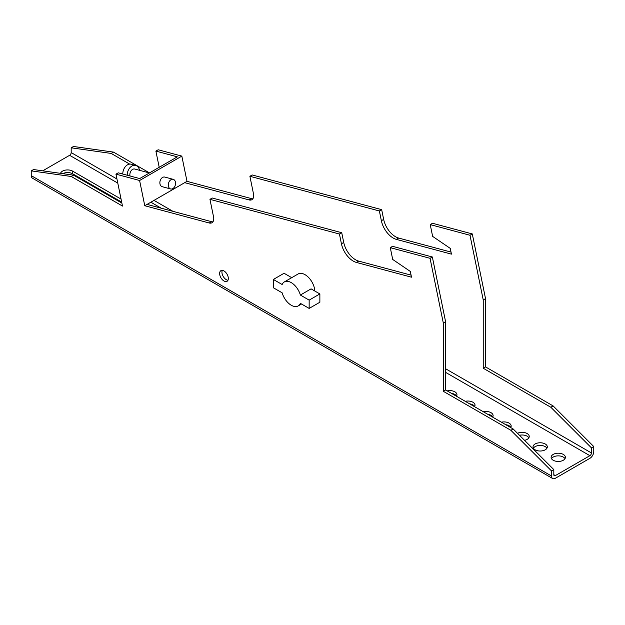 <?xml version="1.0" encoding="UTF-8"?>
<svg xmlns="http://www.w3.org/2000/svg" width="625" height="625" viewBox="0 0 625 625"><rect width="100%" height="100%" fill="white"/><g stroke="black" fill="none" stroke-linecap="round" stroke-linejoin="round"><path stroke-width="0.94" d="M563.297 454.414A7.141 4.125 180 0 1 565.391 457.336A7.141 4.125 180 0 1 560.984 461.141A7.141 4.125 180 0 1 553.203 460.25A7.141 4.125 180 0 1 551.109 457.336A7.141 4.125 180 0 1 555.516 453.523A7.141 4.125 180 0 1 563.297 454.414M551.484 458.656A7.141 4.125 180 0 1 563.297 457.07A7.141 4.125 180 0 1 565.016 458.656M447.195 390.891A7.141 4.125 180 0 1 454.859 391.812A7.141 4.125 180 0 1 456.953 394.727A7.141 4.125 180 0 1 456.453 396.234M451.492 393.367A7.141 4.125 180 0 1 454.859 394.461A7.141 4.125 180 0 1 456.57 396.047M517.508 433.305A7.141 4.125 180 0 1 527.156 433.547A7.141 4.125 180 0 1 529.242 436.461A7.141 4.125 180 0 1 524.539 440.336M519.477 435.281A7.141 4.125 180 0 1 527.156 436.195A7.141 4.125 180 0 1 528.867 437.789M465.266 401.32A7.141 4.125 180 0 1 472.93 402.242A7.141 4.125 180 0 1 475.023 405.156A7.141 4.125 180 0 1 474.531 406.672M469.562 403.805A7.141 4.125 180 0 1 472.93 404.898A7.141 4.125 180 0 1 474.648 406.484M483.344 411.758A7.141 4.125 180 0 1 491.008 412.68A7.141 4.125 180 0 1 493.102 415.594A7.141 4.125 180 0 1 492.602 417.102M487.641 414.234A7.141 4.125 180 0 1 491.008 415.328A7.141 4.125 180 0 1 492.719 416.922M545.227 443.984A7.141 4.125 180 0 1 547.32 446.898A7.141 4.125 180 0 1 542.906 450.703A7.141 4.125 180 0 1 535.125 449.812A7.141 4.125 180 0 1 533.031 446.898A7.141 4.125 180 0 1 537.445 443.086A7.141 4.125 180 0 1 545.227 443.984M533.414 448.227A7.141 4.125 180 0 1 545.227 446.633A7.141 4.125 180 0 1 546.938 448.227M501.414 422.195A7.141 4.125 180 0 1 509.078 423.117A7.141 4.125 180 0 1 511.172 426.031A7.141 4.125 180 0 1 510.672 427.539M505.711 424.672A7.141 4.125 180 0 1 509.078 425.766A7.141 4.125 180 0 1 510.789 427.352M170.633 188.953L162.211 186.695A4.977 3.516 -75 0 1 159.867 182.477A4.977 3.516 -75 0 1 162.586 177.438A4.977 3.516 -75 0 1 164.789 177.078L173.211 179.336A4.977 3.516 -75 0 1 175.555 183.555A4.977 3.516 -75 0 1 172.836 188.594A4.977 3.516 -75 0 1 170.633 188.953A4.977 3.516 -75 0 1 168.297 184.734A4.977 3.516 -75 0 1 171.016 179.695A4.977 3.516 -75 0 1 173.211 179.336M300.367 295.047A13.852 8 -120 0 0 291.258 282.625A13.852 8 -120 0 0 284.328 281.938A13.852 8 -120 0 0 282.148 284.523L273.352 279.453L273.352 287.75L282.148 292.82A13.852 8 -120 0 0 291.258 305.242A13.852 8 -120 0 0 298.18 305.93A13.852 8 -120 0 0 300.367 303.344L309.156 308.422L309.156 300.125L300.367 295.047L311.078 288.859L319.867 293.938L309.156 300.125M314.805 291.016A13.852 8 -120 0 0 305.031 274.672A13.852 8 -120 0 0 298.102 273.992L284.328 281.938M222.281 270.383A6.141 3.547 -120 0 0 226.273 279.664A6.141 3.547 -120 0 0 227.977 280.242M223.977 280.984A6.141 3.547 -120 0 0 227.047 281.289A6.141 3.547 -120 0 0 227.992 276.375A6.141 3.547 -120 0 0 223.977 270.961A6.141 3.547 -120 0 0 220.906 270.656A6.141 3.547 -120 0 0 219.969 275.578A6.141 3.547 -120 0 0 223.977 280.984M139.602 180.492L181.836 156.109L158.188 149.773L155.891 151.094L177.32 156.836L139.68 178.57L118.25 172.828L115.953 174.156L139.602 180.492L144.766 205.727L209.211 222.992A8.656 5 -120 0 0 211.953 222.75A8.656 5 -120 0 0 213.539 216.836L209.953 199.344L212.25 198.016L341.727 232.711L343.727 242.461A17.312 9.992 -120 0 0 355.547 259.766A17.312 9.992 -120 0 0 358.719 261.109L411.078 275.141M209.953 199.344L339.438 234.031L341.43 243.789A17.312 9.992 -120 0 0 353.258 261.094A17.312 9.992 -120 0 0 356.422 262.438L411.5 277.195L410.32 271.438L392.695 259.453L390.281 247.656L430.055 258.312L443.305 323.031L443.305 391.289L510.891 430.312L551.516 470.922L551.516 476.016L31.25 175.641L31.25 170.867L71.25 176.484L122.484 206.07L115.953 174.156M451.016 252.086L398.656 238.055A17.312 9.992 60 0 1 395.484 236.703A17.312 9.992 60 0 1 383.664 219.406L381.664 209.648L252.188 174.961L249.898 176.281L253.477 193.781A8.656 5 60 0 1 251.891 199.688A8.656 5 60 0 1 249.148 199.938L184.703 182.664L187 181.344L181.836 156.109M555.383 475.594L553.812 474.695A2.219 1.281 -60 0 0 554.273 475.711A2.219 1.281 -60 0 0 555.383 475.594L589.883 455.68A2.219 1.281 -60 0 0 591.453 452.961L591.453 447.859L550.828 407.258L483.242 368.234L483.242 299.977L469.992 235.258L430.219 224.602L432.633 236.391L450.258 248.383L451.438 254.133L396.359 239.383A17.312 9.992 60 0 1 393.195 238.031A17.312 9.992 60 0 1 381.367 220.727L379.375 210.977L249.898 176.281M129.992 175.977A4.977 3.516 -75 0 1 132.586 169.398A4.977 3.516 -75 0 1 134.781 169.039L149.398 172.961M122.781 174.047A8.547 6.047 -75 0 1 127.461 164.852A8.547 6.047 -75 0 1 131.234 164.234L135.672 165.422A8.547 6.047 -75 0 1 139.531 170.312M127.219 175.234A8.547 6.047 -75 0 1 131.898 166.039A8.547 6.047 -75 0 1 135.672 165.422M212.945 221.82A8.656 5 -120 0 1 211.5 221.664L147.062 204.398L184.703 182.664M155.891 151.094L159.203 167.297M141.203 170.758L139.391 169.711M129.688 164.109L111.188 153.43L71.188 147.805L71.188 152.586A2.219 1.281 -60 0 1 69.617 155.305L42.727 170.828M390.281 247.656L392.578 246.328L432.352 256.992L445.594 321.711L445.594 389.969L513.188 428.984L553.812 469.594L551.516 470.922M553.812 474.695L553.812 469.594M31.25 170.867L33.547 169.539L73.539 175.164L121.867 203.062M149.5 172.898L113.477 152.102L73.484 146.484L71.188 147.805M252.883 198.758A8.656 5 60 0 1 251.445 198.609L187 181.344M591.453 447.859L593.75 446.539L553.125 405.93L485.531 366.906L485.531 298.648L472.289 233.93L432.516 223.273L430.219 224.602M593.75 446.539L593.75 451.633A5.461 3.156 -60 0 1 589.883 458.328L555.383 478.25A5.461 3.156 -60 0 1 552.648 478.516A5.461 3.156 -60 0 1 551.516 476.016M147.062 204.398L144.766 205.727M469.992 235.258L472.289 233.93M379.375 210.977L381.664 209.648M111.188 153.43L113.477 152.102M483.242 299.977L485.531 298.648M483.242 368.234L485.531 366.906M550.828 407.258L553.125 405.93M73.539 175.164L71.25 176.484M341.727 232.711L339.438 234.031M432.352 256.992L430.055 258.312M552.648 478.516L32.383 178.148A5.461 3.156 -60 0 1 31.25 175.641M445.594 321.711L443.305 323.031M513.188 428.984L510.891 430.312M445.594 389.969L443.305 391.289M60.547 173.336A7.141 4.125 180 0 1 65.43 170.117A7.141 4.125 180 0 1 72.633 171.133L121.055 199.086M62.773 173.648A7.141 4.125 180 0 1 72.633 173.781L121.672 202.094M319.867 293.938L319.867 302.234L309.156 308.422M291.711 277.68L284.062 273.266L273.352 279.453M358.719 261.109L356.422 262.438M396.359 239.383L398.656 238.055M591.453 452.961L445.594 368.75M172.953 211.336L154 200.398M116.945 179L71.188 152.586M589.883 455.68L445.594 372.367M161.242 208.203L150.859 202.203M117.789 183.109L69.617 155.305M249.148 199.938L251.445 198.609M381.367 220.727L383.664 219.406M211.5 221.664L209.211 222.992M343.727 242.461L341.43 243.789M72.633 171.133L72.633 173.781M298.18 305.93L301.516 304.008"/></g></svg>
